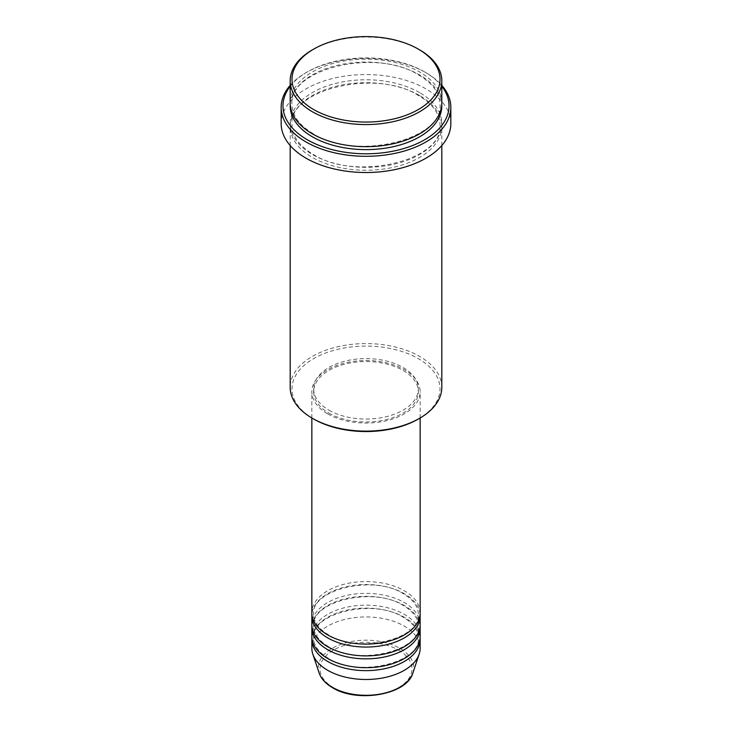 <?xml version="1.0" encoding="UTF-8"?>
<svg xmlns="http://www.w3.org/2000/svg" width="732" height="732" viewBox="0 0 732 732"><rect width="100%" height="100%" fill="white"/><g stroke="black" fill="none" stroke-linecap="round" stroke-linejoin="round"><path stroke-width="0.55" stroke-dasharray="3.66 2.75" d="M420.15 612.84A54.15 31.266 0 0 0 404.293 590.733A54.15 31.266 0 0 0 345.275 583.953A54.15 31.266 0 0 0 311.85 612.84M420.095 614.313A54.15 31.266 0 0 0 404.293 593.679A54.15 31.266 0 0 0 346.465 586.634A54.15 31.266 0 0 0 311.905 614.313M420.15 624.634A54.15 31.266 0 0 0 404.293 602.528A54.15 31.266 0 0 0 345.275 595.747A54.15 31.266 0 0 0 311.85 624.634M420.095 626.107A54.15 31.266 0 0 0 404.293 605.474A54.15 31.266 0 0 0 346.465 598.419A54.15 31.266 0 0 0 311.905 626.107M420.15 636.419A54.15 31.266 0 0 0 404.293 614.313A54.15 31.266 0 0 0 345.275 607.542A54.15 31.266 0 0 0 311.85 636.419M420.095 637.892A54.15 31.266 0 0 0 404.293 617.259A54.15 31.266 0 0 0 346.465 610.213A54.15 31.266 0 0 0 311.905 637.892M313.671 419.033A74.005 42.731 180 0 1 313.671 358.616A74.005 42.731 180 0 1 418.329 358.616A74.005 42.731 180 0 1 418.329 419.033M441.808 387.347A75.808 43.764 0 0 0 419.61 356.402A75.808 43.764 0 0 0 336.985 346.913A75.808 43.764 0 0 0 290.192 387.347M441.808 86.303A83.027 47.937 0 0 0 424.716 71.956L425.987 72.697A84.839 48.98 180 0 1 441.808 85.342M441.808 102.91A75.808 43.764 0 0 0 419.61 71.956A75.808 43.764 0 0 0 336.985 62.467A75.808 43.764 0 0 0 290.192 102.91M419.61 95.535A75.808 43.764 0 0 0 336.985 86.047A75.808 43.764 0 0 0 290.192 126.49A75.808 43.764 0 0 0 312.39 157.435A75.808 43.764 0 0 0 395.015 166.923A75.808 43.764 0 0 0 441.808 126.49A75.808 43.764 0 0 0 419.61 95.535M327.707 413.882A54.15 31.266 0 0 0 386.725 420.653A54.15 31.266 0 0 0 420.15 391.776A54.15 31.266 0 0 0 404.293 369.669A54.15 31.266 0 0 0 345.275 362.889A54.15 31.266 0 0 0 311.85 391.776A54.15 31.266 0 0 0 327.707 413.882M328.988 413.141A52.347 30.222 0 0 0 386.029 419.692A52.347 30.222 0 0 0 418.347 391.776A52.347 30.222 0 0 0 403.012 370.401A52.347 30.222 0 0 0 345.971 363.85A52.347 30.222 0 0 0 313.653 391.776A52.347 30.222 0 0 0 328.988 413.141M328.988 410.195A52.347 30.222 0 0 0 386.029 416.746A52.347 30.222 0 0 0 418.347 388.82A52.347 30.222 0 0 0 403.012 367.455A52.347 30.222 0 0 0 345.971 360.903A52.347 30.222 0 0 0 313.653 388.82A52.347 30.222 0 0 0 328.988 410.195M450.839 123.543A84.839 48.98 0 0 0 425.987 88.911A84.839 48.98 0 0 0 333.536 78.287A84.839 48.98 0 0 0 281.161 123.543M420.15 648.213A54.15 31.266 0 0 0 404.293 626.107A54.15 31.266 0 0 0 345.275 619.327A54.15 31.266 0 0 0 311.85 648.213M312.39 49.849A75.808 43.764 180 0 1 419.61 49.849M290.192 85.342A84.839 48.98 180 0 1 306.013 72.697A84.839 48.98 180 0 1 425.987 72.697L424.716 71.956A83.027 47.937 0 0 0 307.284 71.956A83.027 47.937 0 0 0 290.192 86.303M398.519 650.071A45.997 26.553 180 0 1 398.519 687.623A45.997 26.553 180 0 1 333.481 687.623A45.997 26.553 180 0 1 333.481 650.071A45.997 26.553 180 0 1 398.519 650.071M412.875 672.973A47.736 27.56 0 0 0 399.754 648.268A47.736 27.56 0 0 0 343.619 643.41A47.736 27.56 0 0 0 319.125 672.973M290.229 104.383A75.808 43.764 180 0 1 338.175 65.139A75.808 43.764 180 0 1 419.61 74.902A75.808 43.764 180 0 1 441.771 104.383M419.61 92.589A75.808 43.764 0 0 0 312.39 92.589A75.808 43.764 0 0 0 312.39 154.489A75.808 43.764 0 0 0 419.61 154.489A75.808 43.764 0 0 0 419.61 92.589M328.613 634.854C318.731 628.889 313.744 622.035 313.653 614.313C310.551 589.882 373.283 574.126 403.387 593.771C413.269 599.746 418.256 606.59 418.347 614.313C421.449 638.752 358.717 654.509 328.613 634.854M328.613 646.649C318.731 640.674 313.744 633.83 313.653 626.107C310.551 601.667 373.283 585.911 403.387 605.565C413.269 611.531 418.256 618.384 418.347 626.107C421.449 650.547 358.717 666.294 328.613 646.649M328.613 658.443C318.731 652.468 313.744 645.624 313.653 637.892C310.551 613.462 373.283 597.705 403.387 617.351C413.269 623.325 418.256 630.17 418.347 637.892C421.449 662.332 358.717 678.088 328.613 658.443M313.296 133.764C299.269 125.337 292.169 115.546 291.995 104.383C287.923 69.211 376.211 47.379 418.704 74.993C432.731 83.421 439.831 93.22 440.005 104.383C444.077 139.556 355.798 161.379 313.296 133.764M418.704 95.627C376.211 68.012 287.923 89.835 291.995 125.016C292.169 136.179 299.269 145.97 313.296 154.397C355.798 182.012 444.077 160.189 440.005 125.016C439.831 113.853 432.731 104.054 418.704 95.627M420.15 417.981L420.15 391.776M418.347 391.776L418.347 388.82M441.808 145.522L441.808 126.49M290.192 145.522L290.192 126.49M313.653 391.776L313.653 388.82M311.85 417.981L311.85 391.776M307.284 71.956L306.013 72.697"/><path stroke-width="1.1" d="M311.85 417.981L311.85 612.84A54.15 31.266 0 0 0 327.707 634.946A54.15 31.266 0 0 0 386.725 641.726A54.15 31.266 0 0 0 420.15 612.84L420.15 417.981M311.905 614.313A54.15 31.266 0 0 0 311.85 615.786A54.15 31.266 0 0 0 327.707 637.892A54.15 31.266 0 0 0 386.725 644.672A54.15 31.266 0 0 0 420.15 615.786A54.15 31.266 0 0 0 420.095 614.313M311.85 615.786L311.85 624.634A54.15 31.266 0 0 0 327.707 646.74A54.15 31.266 0 0 0 386.725 653.511A54.15 31.266 0 0 0 420.15 624.634L420.15 615.786M311.905 626.107A54.15 31.266 0 0 0 311.85 627.58A54.15 31.266 0 0 0 327.707 649.687A54.15 31.266 0 0 0 386.725 656.467A54.15 31.266 0 0 0 420.15 627.58A54.15 31.266 0 0 0 420.095 626.107M311.85 627.58L311.85 636.419A54.15 31.266 0 0 0 327.707 658.526A54.15 31.266 0 0 0 386.725 665.306A54.15 31.266 0 0 0 420.15 636.419L420.15 627.58M311.905 637.892A54.15 31.266 0 0 0 311.85 639.365A54.15 31.266 0 0 0 327.707 661.472A54.15 31.266 0 0 0 386.725 668.252A54.15 31.266 0 0 0 420.15 639.365A54.15 31.266 0 0 0 420.095 637.892M313.671 109.535A74.005 42.731 0 0 0 418.329 109.544A74.005 42.731 0 0 0 418.329 49.117L419.61 49.849A75.808 43.764 180 0 1 441.808 80.804A75.808 43.764 180 0 1 395.015 121.238A75.808 43.764 180 0 1 312.39 111.749A75.808 43.764 180 0 1 290.192 80.804A75.808 43.764 180 0 1 312.39 49.849L313.671 49.117A74.005 42.731 0 0 0 313.671 109.535M419.61 418.301L418.329 419.033A74.005 42.731 180 0 1 313.671 419.033L312.39 418.301A75.808 43.764 0 0 0 419.61 418.301A75.808 43.764 0 0 0 441.808 387.347L441.808 145.522M290.192 86.303A83.027 47.937 0 0 0 307.284 139.748A83.027 47.937 0 0 0 413.068 145.348A83.027 47.937 0 0 0 441.808 86.303M441.808 85.342A84.839 48.98 180 0 1 450.839 107.329A84.839 48.98 180 0 1 398.464 152.576A84.839 48.98 180 0 1 306.013 141.962A84.839 48.98 180 0 1 281.161 107.329A84.839 48.98 180 0 1 290.192 85.342M290.192 80.804L290.192 102.91A75.808 43.764 0 0 0 312.39 133.855A75.808 43.764 0 0 0 395.015 143.344A75.808 43.764 0 0 0 441.808 102.91L441.808 80.804M281.161 107.329L281.161 123.543A84.839 48.98 0 0 0 306.013 158.176A84.839 48.98 0 0 0 398.464 168.79A84.839 48.98 0 0 0 450.839 123.543L450.839 107.329M311.85 639.365L311.85 648.213A54.15 31.266 0 0 0 312.829 654.134A54.15 31.266 0 0 0 327.707 670.32A54.15 31.266 0 0 0 381.866 678.107A54.15 31.266 0 0 0 419.171 654.134A54.15 31.266 0 0 0 420.15 648.213L420.15 639.365M419.61 49.849L418.329 49.117A74.005 42.731 0 0 0 313.671 49.117M290.192 145.522L290.192 387.347A75.808 43.764 0 0 0 312.39 418.301L313.671 419.033M332.246 687.238A47.736 27.56 0 0 0 379.99 694.101A47.736 27.56 0 0 0 412.875 672.973C407.12 694.732 357.344 703.26 332.575 687.714C325.649 683.697 321.165 678.784 319.125 672.973A47.736 27.56 0 0 0 332.246 687.238M441.771 104.383A75.808 43.764 180 0 1 396.186 146.007A75.808 43.764 180 0 1 312.39 136.802A75.808 43.764 180 0 1 290.229 104.383M412.875 672.973L419.171 654.134M319.125 672.973L312.829 654.134"/></g></svg>
